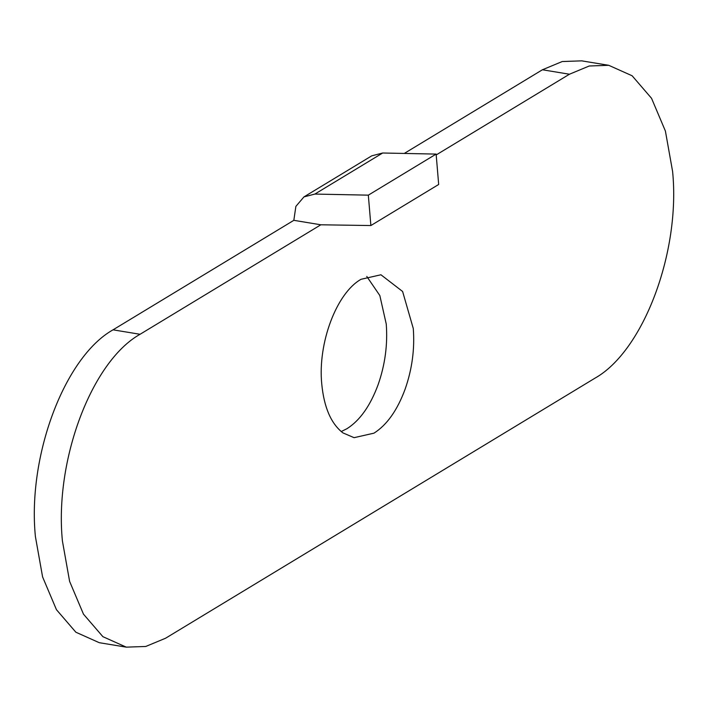 <?xml version="1.0" encoding="UTF-8"?>
<svg xmlns="http://www.w3.org/2000/svg" width="708" height="708" viewBox="0 0 708 708"><rect width="100%" height="100%" fill="white"/><g stroke="black" fill="none" stroke-linecap="round" stroke-linejoin="round"><path stroke-width="1.06" d="M342.893 432.871C331.052 423.667 323.999 407.357 321.751 383.948C317.662 343.212 336.504 293.041 361.053 279.288L380.939 274.775L402.613 291.484L413.277 328.512C414.826 348.964 412.118 369.151 405.153 389.081C397.356 410.233 386.957 424.924 373.974 433.163L354.08 437.677L342.893 432.871M366.788 276.447L379.824 295.528L386.249 324.052C387.798 344.504 385.09 364.7 378.134 384.63C370.328 405.772 359.938 420.472 346.947 428.712L341.212 431.553M314.865 194.072L303.953 196.895L371.753 155.831L382.665 153.008L314.865 194.072L368.328 195.151L370.877 225.542L320.848 224.79L293.829 220.33L113.032 329.831C64.552 356.991 27.338 456.102 35.4 536.549L42.595 576.932L56.454 609.694L75.862 632.217L99.27 642.696L126.289 647.147L102.881 636.669L83.473 614.155L69.614 581.392L62.419 541.009C54.357 460.554 91.58 361.452 140.06 334.282L113.032 329.831M303.953 196.895L295.873 206.391L293.829 220.33M382.665 153.008L436.128 154.087L438.677 184.478L370.877 225.542M436.128 154.087L368.328 195.151M608.73 65.304L589.251 65.994L569.444 74.225L542.417 69.773L562.232 61.534L581.71 60.853L608.73 65.304L632.138 75.783L651.546 98.306L665.405 131.069L672.6 171.451C680.662 251.898 643.448 351.009 594.968 378.169L165.583 638.227L145.768 646.466L126.289 647.147M542.417 69.773L404.268 153.441M569.444 74.225L436.199 154.928M320.848 224.79L140.06 334.282"/></g></svg>
